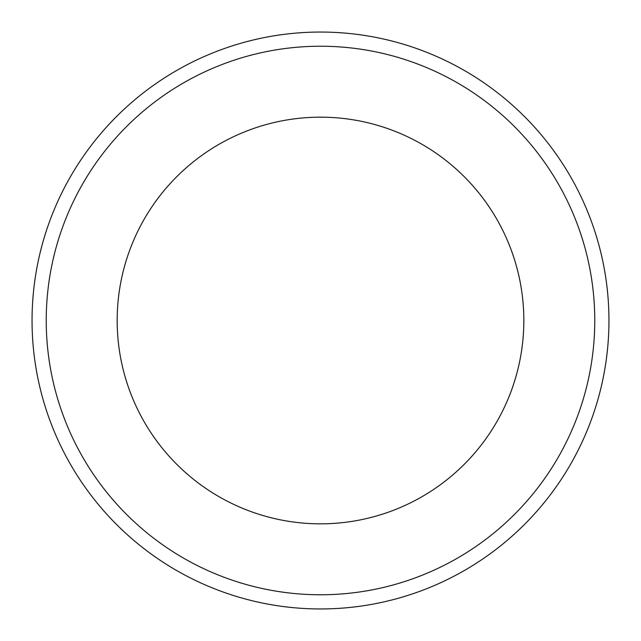 <?xml version="1.0" encoding="UTF-8"?>
<svg xmlns="http://www.w3.org/2000/svg" width="641" height="641" viewBox="0 0 641 641"><rect width="100%" height="100%" fill="white"/><g stroke="black" fill="none" stroke-linecap="round" stroke-linejoin="round"><path stroke-width="0.96" d="M46.232 320.5A274.268 274.268 0 0 0 320.5 594.768A274.268 274.268 0 0 0 594.768 320.5A274.268 274.268 0 0 0 320.5 46.232A274.268 274.268 0 0 0 46.232 320.5M608.95 320.5A288.45 288.45 0 0 1 320.5 608.95A288.45 288.45 0 0 1 32.05 320.5A288.45 288.45 0 0 1 320.5 32.05A288.45 288.45 0 0 1 608.95 320.5M523.833 320.5A203.333 203.333 0 0 0 320.5 117.167A203.333 203.333 0 0 0 117.167 320.5A203.333 203.333 0 0 0 320.5 523.833A203.333 203.333 0 0 0 523.833 320.5"/></g></svg>

